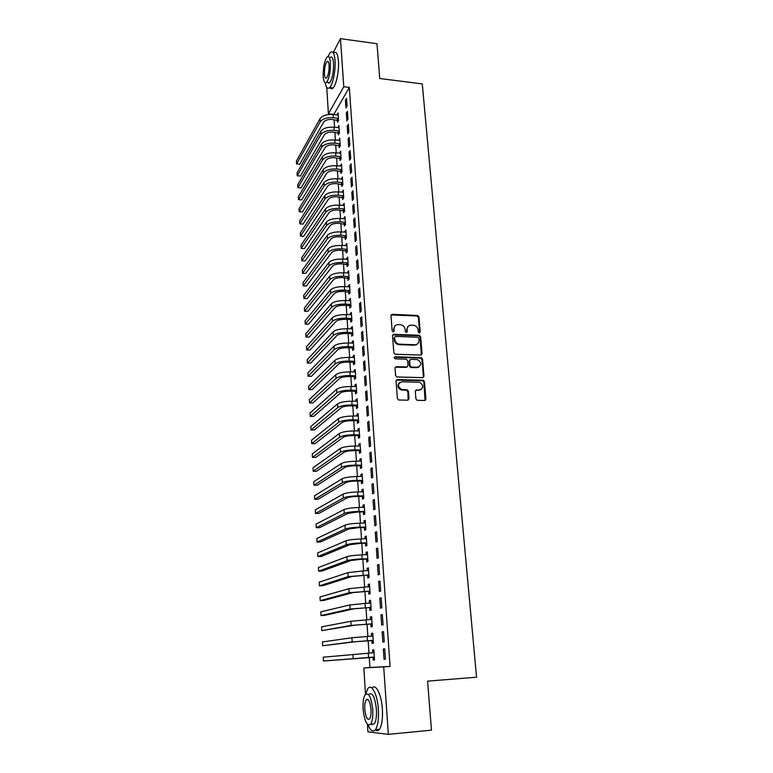 <?xml version="1.0" encoding="UTF-8"?>
<svg xmlns="http://www.w3.org/2000/svg" width="773" height="773" viewBox="0 0 773 773"><rect width="100%" height="100%" fill="white"/><g stroke="black" fill="none" stroke-linecap="round" stroke-linejoin="round"><path stroke-width="1.16" d="M419.343 332.989L420.232 332.032L418.956 316.959L417.517 315.49L392.278 314.311L390.974 315.674L392.153 330.883L393.215 331.926L394.133 330.96L393.979 328.989C394.037 326.216 395.428 324.757 398.134 324.592L400.598 324.718C403.177 325.259 404.685 326.834 405.12 329.453L405.274 331.414L406.337 332.458L407.245 331.501L407.081 329.53C407.129 326.776 408.502 325.317 411.188 325.162L413.613 325.278C416.174 325.81 417.671 327.375 418.116 329.994L418.28 331.946L419.343 332.989M419.604 332.96L418.396 317.452L416.966 315.983L391.119 314.94M393.534 331.888L393.979 328.989M406.627 332.429L407.081 329.53M415.922 398.858L417.101 400.308L424.628 400.491L425.913 399.032L424.445 381.707L423.208 380.248L397.341 379.591L396.027 381.031L397.38 398.53L398.549 399.989L407.69 400.192L409.004 398.733L408.405 391.254L407.197 389.795L401.612 389.524C397.341 386.297 397.448 383.708 401.912 381.756L419.555 382.258C423.875 385.418 423.826 387.998 419.401 390.007L416.608 389.95L415.304 391.399L415.922 398.858M369.243 657.408L369.909 667.495L390.075 666.403L349.309 87.388L343.772 86.711L328.409 113.786L326.718 87.359M390.075 666.403L383.698 666.877L388.346 734.35L367.909 731.857L367.426 724.369M333.163 52.68L340.468 38.65L376.992 43.713L379.756 78.508L422.28 83.899L476.555 677.216L427.575 681.139L431.469 730.156L388.346 734.35M340.468 38.65L343.772 86.711M420.792 355.087L422.068 353.696L420.638 336.767L419.256 335.298L393.824 334.284L392.52 335.666L393.844 352.749L395.158 354.227L420.792 355.087M422.531 359.107L423.981 376.229L422.696 377.649L396.839 376.963L395.602 375.504L395.022 368.083L396.336 366.653L406.733 366.953L408.028 365.532L407.642 360.662L406.337 359.194L395.138 358.807C393.959 357.996 393.959 357.319 395.148 356.788L421.217 357.638L422.531 359.107L421.961 359.542L423.411 376.644L423.981 376.229M383.524 631.657L382.142 631.86L382.848 642.092L384.239 641.928L383.524 631.657M371.919 640.682L372.103 643.378L373.417 643.223L372.75 633.232L371.446 633.425L371.62 636.111M381.176 597.79L379.814 598.109L380.509 608.177L381.872 607.887L381.176 597.79M369.736 607.742L369.919 610.399L371.204 610.129L370.547 600.302L369.262 600.611L369.436 603.23M378.867 564.483L377.524 564.928L378.2 574.822L379.553 574.416L378.867 564.483M367.59 575.344L367.764 577.953L369.04 577.566L368.392 567.904L367.127 568.319L367.291 570.774M376.586 531.737L375.272 532.288L375.939 542.018L377.272 541.506L376.586 531.737M365.474 543.458L365.648 546.028L366.904 545.545L366.267 536.037L365.02 536.549L365.165 538.839M374.354 499.522L373.05 500.179L373.717 509.755L375.021 509.127L374.354 499.522M363.397 512.093L363.561 514.615L364.798 514.026L364.18 504.672L362.943 505.291L363.088 507.417M372.161 467.829L370.876 468.593L371.523 478.014L372.808 477.279L372.161 467.829M361.349 481.212L361.513 483.705L362.73 483.009L362.122 473.801L360.904 474.525L361.03 476.497M369.996 436.658L368.731 437.518L369.368 446.794L370.644 445.953L369.996 436.658M359.329 450.823L359.493 453.278L360.701 452.485L360.092 443.422L358.894 444.243L359.01 446.06M367.871 405.98L366.615 406.946L367.243 416.067L368.499 415.13L367.871 405.98M357.348 420.908L357.503 423.324L358.691 422.435L358.102 413.507L356.913 414.425L357.029 416.096M365.774 375.794L364.537 376.847L365.156 385.833L366.392 384.799L365.774 375.794M355.387 391.457L355.551 393.834L356.72 392.848L356.131 384.065L354.962 385.07L355.068 386.597M363.706 346.082L362.498 347.232L363.107 356.073L364.325 354.942L363.706 346.082M353.464 362.45L353.619 364.788L354.778 363.725L354.198 355.078L353.048 356.169L353.145 357.561M361.677 316.833L360.479 318.08L361.078 326.776L362.286 325.559L361.677 316.833M351.57 333.897L351.725 336.197L352.865 335.047L352.295 326.525L351.164 327.704L351.242 328.96M359.687 288.049L358.498 289.373L359.087 297.934L360.276 296.639L359.687 288.049M349.705 305.77L349.86 308.031L350.981 306.804L350.42 298.407L349.299 299.673L349.377 300.794M357.715 259.699L356.546 261.11L357.136 269.545L358.305 268.154L357.715 259.699M347.869 278.058L348.014 280.29L349.125 278.976L348.575 270.714L347.531 273.053M355.783 231.784L354.623 233.272L355.203 241.582L356.363 240.113L355.783 231.784M346.053 250.771L346.198 252.964L347.299 251.573L346.758 243.437L345.724 245.727M353.87 204.294L352.739 205.86L353.3 214.044L354.44 212.498L353.87 204.294M344.275 223.88L344.42 226.045L345.502 224.576L344.971 216.556L343.937 218.798M351.995 177.22L350.874 178.863L351.425 186.921L352.556 185.298L351.995 177.22M342.516 197.386L342.661 199.521L343.724 197.975L343.202 190.071L342.178 192.274M350.15 150.551L349.038 152.271L349.58 160.204L350.7 158.513L350.15 150.551M340.787 171.268L340.922 173.374L341.985 171.77L341.463 163.982L340.439 166.137M348.323 124.279L347.232 126.067L347.763 133.884L348.865 132.115L348.323 124.279M339.076 145.537L339.212 147.614L340.255 145.933L339.743 138.261L338.729 140.377M346.526 98.393L345.444 100.248L345.975 107.949L347.067 106.114L346.526 98.393M337.395 120.182L337.53 122.221L338.564 120.482L338.062 112.906L337.047 114.984M349.309 87.388L333.743 114.607M334.071 119.651L334.574 127.274M334.902 132.299L335.405 140.029M335.733 145.034L336.245 152.87M336.574 157.866L337.096 165.818M337.415 170.794L337.946 178.853M338.265 183.81L338.806 191.984M339.125 196.931L339.666 205.212M339.994 210.14L340.535 218.537M340.864 223.445L341.415 231.958M341.743 236.857L342.304 245.485M342.623 250.365L343.193 259.11M343.512 263.97L344.091 272.84M344.41 277.691L345 286.677M345.309 291.498L345.908 300.62M346.227 305.422L346.826 314.659M347.145 319.442L347.753 328.815M348.063 333.578L348.691 343.077M349 347.821L349.628 357.445M349.937 362.17L350.575 371.929M350.884 376.625L351.531 386.519M351.831 391.196L352.488 401.235M352.797 405.883L353.454 416.058M353.763 420.686L354.44 430.996M354.739 435.605L355.425 446.05M355.725 450.64L356.411 461.23M356.711 465.79L357.416 476.526M357.715 481.057L358.421 491.947M358.72 496.45L359.435 507.484M359.735 511.968L360.46 523.157M360.759 527.611L361.493 538.955M361.783 543.38L362.537 554.869M362.827 559.275L363.59 570.928M363.87 575.296L364.643 587.113M364.933 591.451L365.716 603.423M365.996 607.733L366.789 619.878M367.069 624.159L367.871 636.459M368.151 640.711L368.972 653.185M338.236 132.811L338.371 134.869L339.405 133.159L338.903 125.535L337.888 127.632M347.425 111.283L346.333 113.109L346.864 120.868L347.966 119.071L347.425 111.283M339.927 158.359L340.062 160.446L341.115 158.803L340.603 151.073L339.589 153.209M349.232 137.362L348.13 139.121L348.671 146.996L349.783 145.266L349.232 137.362M341.647 184.283L341.782 186.399L342.854 184.824L342.333 176.978L341.308 179.152M351.068 163.837L349.947 165.519L350.498 173.51L351.628 171.857L351.068 163.837M343.386 210.585L343.531 212.73L344.613 211.232L344.082 203.27L343.048 205.492M352.932 190.709L351.802 192.313L352.362 200.429L353.493 198.845L352.932 190.709M345.164 237.272L345.309 239.456L346.401 238.026L345.86 229.948L344.826 232.209M354.826 217.986L353.676 219.513L354.247 227.755L355.396 226.257L354.826 217.986M346.961 264.366L347.106 266.579L348.208 265.226L347.666 257.023L346.623 259.332M356.749 245.688L355.58 247.138L356.16 255.505L357.329 254.085L356.749 245.688M348.787 291.865L348.932 294.107L350.053 292.841L349.502 284.512L348.381 285.807L348.449 286.87M358.701 273.816L357.522 275.188L358.112 283.681L359.29 282.338L358.701 273.816M350.633 319.78L350.787 322.061L351.918 320.872L351.357 312.418L350.227 313.635L350.304 314.824M360.682 302.388L359.484 303.663L360.083 312.302L361.281 311.046L360.682 302.388M352.517 348.121L352.672 350.44L353.821 349.328L353.251 340.748L352.101 341.879L352.188 343.202M362.692 331.404L361.484 332.593L362.093 341.366L363.3 340.197L362.692 331.404M354.421 376.895L354.585 379.253L355.744 378.229L355.165 369.513L354.005 370.567L354.102 372.026M364.74 360.875L363.513 361.986L364.131 370.885L365.358 369.813L364.74 360.875M356.363 406.125L356.517 408.521L357.706 407.584L357.116 398.733L355.938 399.689L356.044 401.293M366.817 390.829L365.571 391.834L366.199 400.887L367.446 399.902L366.817 390.829M358.334 435.808L358.498 438.243L359.687 437.402L359.087 428.406L357.899 429.276L358.015 431.015M368.924 421.256L367.668 422.174L368.306 431.363L369.562 430.484L368.924 421.256M360.334 465.964L360.498 468.428L361.706 467.684L361.097 458.553L359.889 459.326L360.015 461.21M371.069 452.176L369.794 452.997L370.441 462.341L371.726 461.558L371.069 452.176M362.363 496.595L362.527 499.097L363.764 498.459L363.146 489.174L361.919 489.85L362.054 491.889M373.253 483.608L371.958 484.323L372.615 493.821L373.91 493.145L373.253 483.608M364.431 527.717L364.595 530.259L365.842 529.718L365.214 520.287L363.977 520.857L364.122 523.07M375.465 515.562L374.151 516.161L374.818 525.824L376.142 525.244L375.465 515.562M366.528 559.333L366.702 561.923L367.967 561.488L367.33 551.903L366.064 552.376L366.218 554.743M377.726 548.038L376.393 548.54L377.069 558.348L378.403 557.893L377.726 548.038M368.663 591.48L368.837 594.108L370.112 593.78L369.465 584.04L368.19 584.398L368.354 586.939M380.016 581.064L378.664 581.451L379.35 591.432L380.712 591.084L380.016 581.064M370.827 624.14L371.001 626.816L372.306 626.603L371.649 616.699L370.354 616.951L370.528 619.617M382.345 614.651L380.973 614.912L381.669 625.067L383.05 624.835L382.345 614.651M373.03 657.35L373.214 660.074L374.528 659.978L373.861 649.909L372.547 650.035L372.721 652.75M384.712 648.808L383.321 648.953L384.036 659.272L385.427 659.176L384.712 648.808M422.609 380.432L423.701 380.461M421.343 354.991L420.077 337.241L418.705 335.772L392.694 334.873M365.503 694.289L363.822 667.949L383.698 666.877M369.909 667.495L363.822 667.949M333.723 114.385L328.409 113.786M337.028 114.675L338.188 114.81M345.444 100.248L346.662 100.393M337.859 127.274L339.018 127.4M346.333 113.109L347.56 113.245M338.709 139.961L339.869 140.077M347.232 126.067L348.459 126.202M339.55 152.735L340.719 152.851M348.13 139.121L349.357 139.246M340.41 165.606L341.579 165.722M349.038 152.271L350.275 152.397M341.27 178.573L342.439 178.679M349.947 165.519L351.193 165.635M342.13 191.636L343.309 191.743M350.874 178.863L352.121 178.978M343.009 204.797L344.188 204.893M351.802 192.313L353.048 192.419M343.888 218.044L345.077 218.141M352.739 205.86L353.986 205.966M344.768 231.398L345.966 231.485M353.676 219.513L354.933 219.619M345.666 244.848L346.855 244.935M354.623 233.272L355.889 233.369M346.565 258.404L347.763 258.482M355.58 247.138L356.855 247.225M347.473 272.057L348.671 272.125M356.546 261.11L357.822 261.187M348.381 285.807L349.589 285.875M357.522 275.188L358.798 275.256M349.299 299.673L350.517 299.731M358.498 289.373L359.783 289.44M350.227 313.635L351.444 313.693M359.484 303.663L360.769 303.731M351.164 327.704L352.382 327.752M360.479 318.08L361.774 318.138M352.101 341.879L353.329 341.927M361.484 332.593L362.779 332.651M353.048 356.169L354.276 356.208M362.498 347.232L363.793 347.28M354.005 370.567L355.242 370.596M363.513 361.986L364.817 362.025M354.962 385.07L356.208 385.099M364.537 376.847L365.851 376.886M423.585 376.519L423.333 377.253M355.938 399.689L357.174 399.709M365.571 391.834L366.885 391.863M356.913 414.425L358.16 414.444M366.615 406.946L367.938 406.965M357.899 429.276L359.145 429.286M367.668 422.174L368.992 422.184M358.894 444.243L360.15 444.243M368.731 437.518L370.054 437.528M359.889 459.326L361.155 459.317M369.794 452.997L371.127 452.997M360.904 474.525L362.17 474.516M370.876 468.593L372.209 468.583M361.919 489.85L363.184 489.831M371.958 484.323L373.301 484.304M362.943 505.291L364.218 505.271M373.05 500.179L374.403 500.16M363.977 520.857L365.252 520.828M374.151 516.161L375.504 516.132M365.02 536.549L366.296 536.52M375.272 532.288L376.625 532.249M366.064 552.376L367.349 552.328M376.393 548.54L377.755 548.492M367.127 568.319L368.412 568.271M377.524 564.928L378.886 564.87M368.19 584.398L369.484 584.34M378.664 581.451L380.036 581.383M369.262 600.611L370.567 600.544M379.814 598.109L381.195 598.041M370.354 616.951L371.658 616.873M380.973 614.912L382.355 614.835M371.446 633.425L372.75 633.348M382.142 631.86L383.534 631.773M372.547 650.035L373.861 649.948M383.321 648.953L384.712 648.856M408.105 326.38L406.54 330.013M394.984 325.877L393.447 329.472M418.811 338.265L417.758 337.231L395.544 336.361L394.626 337.328L394.79 339.424C395.187 341.956 396.626 343.531 399.11 344.149L414.898 344.758C417.594 344.584 418.956 343.106 418.995 340.342L418.811 338.265M417.304 344.091L414.347 345.222L398.568 344.613C396.095 343.995 394.655 342.429 394.259 339.888L394.095 337.801M423.16 377.582L423.411 376.644M407.255 366.866L406.183 367.388L395.254 367.194M421.961 359.542L420.444 358.054L394.317 357.271M417.439 367.262C421.903 365.185 421.884 362.624 417.391 359.561L410.907 359.31L409.622 360.72L410.019 365.59L411.294 367.059L417.439 367.262L416.879 367.697L419.295 366.789M409.835 359.851L409.622 360.72M416.879 367.697L410.743 367.494L409.468 366.035L409.072 361.165M421.15 389.582L415.584 390.433M399.457 382.674C396.955 385.495 397.496 387.911 401.061 389.93L402.53 389.66M408.154 400.124L407.854 391.66L406.646 390.201L401.989 390.065M425.044 400.424L423.875 382.113L422.638 380.664L396.278 380.103M338.439 120.675L332.313 119.457C328.11 119.216 325.201 120.134 323.597 122.202L299.74 164.243L296.6 163.944L320.225 121.825C322.621 118.713 326.998 117.341 333.337 117.699L338.429 118.424M338.197 114.955L333.134 114.539L333.337 117.699M296.6 163.944L296.446 160.997L320.032 118.684C322.428 115.564 326.795 114.182 333.134 114.539M336.96 119.97L337.994 118.221M339.308 133.323L333.144 132.106C328.911 131.883 325.993 132.782 324.38 134.811L300.388 176.051L297.238 175.771L321.008 134.454C323.414 131.4 327.8 130.048 334.168 130.386L339.27 131.091M339.038 127.593L333.955 127.207L334.168 130.386M297.238 175.771L297.083 172.804L320.805 131.294C323.22 128.221 327.597 126.859 333.955 127.207M337.801 132.608L338.835 130.888M340.178 146.058L333.965 144.851C329.723 144.638 326.795 145.527 325.172 147.517L301.045 187.945L297.885 187.665L321.781 147.17C324.206 144.184 328.612 142.841 334.999 143.169L340.12 143.855M339.888 140.328L334.786 139.961L334.999 143.169M297.885 187.665L297.721 184.689L321.587 143.981C324.013 140.976 328.409 139.633 334.786 139.961M338.642 145.334L339.685 143.652M325.259 82.827C326.158 87.793 327.626 89.368 329.675 87.552C332.883 84.605 335.772 70.15 335.018 60.429C334.342 53.115 332.767 50.487 330.274 52.525L328.023 56.506M328.486 82.537L328.593 83.252M329.829 87.378C330.747 88.972 331.82 89.166 333.057 87.958C336.294 85.02 339.212 70.594 338.439 60.874C337.762 53.579 336.158 50.941 333.656 52.979M330.148 57.473C331.946 56.004 333.086 57.898 333.559 63.173C333.714 72.111 332.429 78.614 329.713 82.692L327.501 82.411M323.201 76.537C323.655 81.861 324.786 83.774 326.602 82.305C329.288 78.218 330.564 71.705 330.419 62.768C329.945 57.492 328.815 55.588 327.037 57.057C324.331 61.183 323.056 67.676 323.201 76.537M329.114 65.261C328.805 61.85 328.081 60.623 326.931 61.579C325.191 64.227 324.37 68.41 324.457 74.131C324.757 77.561 325.481 78.788 326.65 77.841C328.38 75.203 329.201 71.01 329.114 65.261M368.064 724.9C370.509 730.833 372.963 732.437 375.407 729.702C377.881 725.905 378.867 719.151 378.374 709.44C377.514 694.444 371.591 683.11 367.871 688.588L365.668 694.125M371.813 724.127L372.055 724.745M375.263 729.886C376.751 731.103 378.132 730.92 379.398 729.326C381.891 725.528 382.877 718.784 382.384 709.092C381.514 694.367 375.707 683.071 371.939 688.067M368.856 694.289C372.422 691.941 374.944 696.956 376.422 709.324C376.77 716.31 376.065 721.161 374.287 723.895L371.214 724.185M363.097 709.073C364.489 721.431 366.991 726.485 370.625 724.233C372.383 721.499 373.088 716.639 372.741 709.653C371.282 697.265 368.779 692.241 365.243 694.589C363.484 697.314 362.769 702.135 363.097 709.073M370.992 709.546C370.054 701.565 368.441 698.328 366.16 699.826C365.02 701.584 364.556 704.696 364.779 709.17C365.677 717.141 367.291 720.397 369.62 718.929C370.76 717.17 371.214 714.049 370.992 709.546M367.001 699.758L367.088 699.217M341.057 158.89L334.796 157.692C330.544 157.489 327.597 158.368 325.974 160.311L301.702 199.917L298.533 199.656L322.573 159.982C325.008 157.045 329.433 155.731 335.84 156.04L340.98 156.706M340.738 153.16L335.627 152.812L335.84 156.04M298.533 199.656L298.368 196.651L322.37 156.774C324.805 153.827 329.221 152.503 335.627 152.812M339.492 158.156L340.535 156.504M341.946 171.819L335.637 170.63C331.366 170.437 328.419 171.297 326.776 173.21L302.359 211.966L299.18 211.715L323.365 172.891C325.81 170.012 330.255 168.717 336.68 169.007L341.84 169.654M341.598 166.079L336.468 165.751L336.68 169.007M299.18 211.715L299.016 208.691L323.162 169.654C325.617 166.765 330.052 165.461 336.468 165.751M340.342 171.065L341.405 169.451M342.845 184.834L336.487 183.655C332.197 183.472 329.23 184.322 327.588 186.187L303.026 224.102L299.837 223.861L324.158 185.887C326.621 183.075 331.086 181.8 337.53 182.07L342.71 182.699M342.468 179.094L337.318 178.795L337.53 182.07M299.837 223.861L299.673 220.817L323.964 182.631C326.419 179.8 330.873 178.524 337.318 178.795M341.202 184.08L342.265 182.496M343.724 197.936L337.337 196.777C333.037 196.613 330.061 197.444 328.399 199.27L303.702 236.316L300.504 236.084L324.969 198.98C327.443 196.226 331.917 194.98 338.39 195.221L343.589 195.84M343.347 192.206L338.178 191.926L338.39 195.221M300.504 236.084L300.33 233.021L324.766 195.695C327.24 192.931 331.714 191.675 338.178 191.926M342.072 197.183L343.144 195.637M344.603 211.135L338.197 209.995C333.878 209.841 330.892 210.662 329.221 212.449L304.378 248.616L301.161 248.394L325.781 212.169C328.264 209.483 332.757 208.256 339.26 208.478L344.468 209.068M344.227 205.415L339.038 205.154L339.26 208.478M301.161 248.394L300.997 245.312L325.578 208.865C328.061 206.159 332.554 204.922 339.038 205.154M342.951 210.382L344.024 208.865M345.492 224.431L339.057 223.31C334.728 223.175 331.723 223.977 330.052 225.716L305.055 260.994L301.837 260.791L326.593 225.455C329.095 222.837 333.607 221.629 340.13 221.832L345.357 222.402M345.116 218.72L339.907 218.488L340.13 221.832M301.837 260.791L301.663 257.689L326.39 222.131C328.892 219.484 333.395 218.276 339.907 218.488M343.83 223.677L344.913 222.199M346.381 237.823L339.927 236.731C335.588 236.606 332.574 237.388 330.883 239.089L305.741 273.458L302.514 273.275L327.414 238.847C329.936 236.287 334.467 235.098 341.009 235.292L346.256 235.833M346.004 232.132L340.787 231.91L341.009 235.292M302.514 273.275L302.34 270.144L327.211 235.485C329.723 232.915 334.245 231.716 340.787 231.91M344.719 237.069L345.802 235.63M347.29 251.322L340.806 250.239C336.448 250.133 333.424 250.906 331.723 252.558L306.427 286.01L303.19 285.836L328.245 252.327C330.776 249.834 335.327 248.674 341.888 248.838L347.154 249.37M346.903 245.63L341.666 245.447L341.888 248.838M303.19 285.836L303.016 282.686L328.032 248.945C330.564 246.442 335.105 245.273 341.666 245.447M345.608 250.568L346.71 249.167M348.188 264.917L341.695 263.864C337.318 263.757 334.274 264.521 332.574 266.134L307.123 298.649L303.876 298.484L329.076 265.912C331.627 263.487 336.187 262.347 342.777 262.501L348.063 263.004M347.811 259.235L342.555 259.071L342.777 262.501M303.876 298.484L303.702 295.315L328.873 262.511C331.414 260.066 335.975 258.916 342.555 259.071M346.507 264.163L347.618 262.801M349.106 278.609L342.584 277.584C338.188 277.497 335.134 278.232 333.424 279.807L307.818 311.374L304.562 311.229L329.916 279.604C332.477 277.246 337.067 276.125 343.676 276.251L348.981 276.744M348.729 272.946L343.454 272.801L343.676 276.251M304.562 311.229L304.388 308.031L329.704 276.174C332.264 273.797 336.844 272.676 343.454 272.801M347.415 277.865L348.526 276.541M350.024 292.407L343.483 291.402C339.076 291.334 336.004 292.059 334.284 293.576L308.524 324.187L305.258 324.051L330.767 293.392C333.337 291.102 337.946 290.01 344.584 290.117L349.898 290.58M349.647 286.764L344.352 286.638L344.584 290.117M305.258 324.051L305.084 320.834L330.554 289.933C333.124 287.633 337.724 286.532 344.352 286.638M348.333 291.663L349.454 290.377M350.952 306.311L349.251 305.567L344.381 305.335C339.965 305.277 336.883 305.982 335.144 307.461L309.229 337.096L305.953 336.97L331.617 307.287C334.207 305.064 338.835 304.002 345.492 304.089L350.836 304.523M350.575 300.678L345.27 300.581L345.492 304.089M305.953 336.97L305.779 333.733L331.404 303.799C333.994 301.567 338.613 300.494 345.27 300.581M349.251 305.567L350.382 304.33M351.889 320.322L350.179 319.578L345.289 319.365C340.854 319.326 337.762 320.012 336.023 321.442L309.944 350.082L306.659 349.976L332.477 321.288C335.086 319.143 339.724 318.099 346.41 318.157L351.773 318.582M351.512 314.698L346.178 314.63L346.41 318.157M306.659 349.976L306.475 346.719L332.264 317.78C334.864 315.616 339.502 314.563 346.178 314.63M350.179 319.578L351.309 318.379M352.826 334.438L351.116 333.694L346.207 333.501C341.753 333.482 338.651 334.149 336.902 335.53L310.669 363.165L307.364 363.068L333.347 335.395C335.965 333.318 340.632 332.303 347.338 332.342L352.71 332.738M352.449 328.825L347.106 328.786L347.338 332.342M307.364 363.068L307.181 359.793L333.124 331.859C335.743 329.762 340.4 328.738 347.106 328.786M351.116 333.694L352.256 332.535M353.773 348.662L352.053 347.927L347.135 347.753C342.671 347.744 339.55 348.401 337.782 349.725L311.393 376.345L308.079 376.258L334.216 349.609C336.854 347.608 341.54 346.613 348.265 346.633L353.667 347.009M415.536 344.739L416.106 344.903M353.406 343.067L348.034 343.048L348.265 346.633M308.079 376.258L307.896 372.953L334.004 346.043C336.632 344.024 341.308 343.028 348.034 343.048M352.053 347.927L353.203 346.806M354.73 362.991L353.01 362.257L348.072 362.112C343.579 362.112 340.449 362.759 338.68 364.035L312.118 389.611L308.794 389.544L335.096 363.928C337.753 362.006 342.449 361.039 349.212 361.039L354.623 361.387M354.363 357.416L348.971 357.426L349.212 361.039M308.794 389.544L308.611 386.22L334.873 360.344C337.521 358.392 342.226 357.426 348.971 357.426M353.01 362.257L354.16 361.184M355.696 377.437L353.966 376.702L349.01 376.577C344.507 376.596 341.357 377.224 339.579 378.451L312.852 402.975L309.519 402.917L335.984 378.364C338.651 376.519 343.376 375.581 350.159 375.552L355.59 375.871M355.319 371.871L349.918 371.91L350.159 375.552M309.519 402.917L309.335 399.564L335.762 374.741C338.419 372.876 343.144 371.929 349.918 371.91M353.966 376.702L355.126 375.678M356.662 391.988L354.923 391.264L349.956 391.167C345.434 391.196 342.275 391.805 340.478 392.974L313.587 416.434L310.244 416.396L336.873 392.906C339.56 391.138 344.304 390.23 351.106 390.172L356.566 390.471M356.295 386.442L350.874 386.51L351.106 390.172M310.244 416.396L310.06 413.014L336.651 389.263C339.328 387.476 344.072 386.558 350.874 386.51M354.923 391.264L356.102 390.278M425.575 400.085L425.469 399.341M357.638 406.656L355.899 405.931L350.903 405.854C346.372 405.912 343.202 406.492 341.395 407.622L314.331 429.981L310.978 429.962L337.782 407.564C340.478 405.873 345.241 404.994 352.073 404.917L357.541 405.187M357.271 401.119L351.831 401.216L352.073 404.917M310.978 429.962L310.794 426.561L337.55 403.893C340.246 402.182 345 401.293 351.831 401.216M355.899 405.931L357.078 404.994M358.624 421.44L356.875 420.715L351.87 420.667C347.319 420.734 344.13 421.304 342.313 422.367L315.084 443.634L311.712 443.625L338.68 422.338C341.395 420.725 346.178 419.874 353.039 419.768L358.527 420.019M358.257 415.922L352.797 416.048L353.039 419.768M311.712 443.625L311.529 440.204L338.458 418.637C341.164 417.005 345.946 416.145 352.797 416.048M356.875 420.715L358.063 419.826M359.619 436.339L357.86 435.614L352.836 435.595C348.265 435.672 345.067 436.223 343.241 437.238L315.838 457.384L312.456 457.394L339.598 437.228C342.333 435.692 347.135 434.87 354.015 434.745L359.532 434.967M359.252 430.832L353.773 430.986L354.015 434.745M312.456 457.394L312.273 453.944L339.366 433.489C342.091 431.943 346.893 431.112 353.773 430.986M357.86 435.614L359.059 434.774M360.624 451.355L358.856 450.63L353.812 450.64C349.232 450.736 346.014 451.268 344.178 452.224L316.601 471.23L313.21 471.25L340.516 452.224C343.27 450.785 348.092 449.983 355 449.838L360.537 450.031M360.257 445.866L354.759 446.05L355 449.838M313.21 471.25L313.017 467.781L340.294 448.466C343.028 446.997 347.85 446.195 354.759 446.05M358.856 450.63L360.063 449.838M361.629 466.486L359.86 465.771L354.797 465.8C350.198 465.916 346.971 466.428 345.116 467.327L317.365 485.173L313.964 485.212L341.453 467.346C344.207 465.984 349.058 465.22 355.995 465.046L361.542 465.211M361.262 461.017L355.744 461.23L355.995 465.046M313.964 485.212L313.77 481.714L341.222 463.558C343.975 462.177 348.816 461.404 355.744 461.23M359.86 465.771L361.068 465.017M362.643 481.734L360.875 481.028L355.793 481.077C351.174 481.212 347.927 481.705 346.072 482.555L318.138 499.223L314.727 499.281L342.391 482.594C345.164 481.318 350.034 480.574 356.991 480.371L362.566 480.516M362.286 476.284L356.74 476.535L356.991 480.371M314.727 499.281L314.534 495.754L342.149 478.767C344.922 477.472 349.792 476.728 356.74 476.535M360.875 481.028L362.093 480.323M363.668 497.107L361.89 496.401L356.788 496.479C352.15 496.633 348.894 497.107 347.029 497.899L318.911 513.378L315.49 513.446L343.328 497.957C346.12 496.768 351.019 496.053 358.005 495.831L363.59 495.937M363.31 491.676L357.744 491.957L358.005 495.831M315.49 513.446L315.297 509.89L343.096 494.102C345.879 492.894 350.768 492.179 357.744 491.957M361.89 496.401L363.117 495.754M364.701 512.605L362.914 511.9L357.802 512.006L347.995 513.359L319.693 527.63L316.263 527.717L344.285 513.436C347.096 512.335 352.005 511.658 359.02 511.407L364.634 511.484M364.344 507.194L358.759 507.503L359.02 511.407M316.263 527.717L316.07 524.142L344.043 509.562C346.845 508.431 351.754 507.745 358.759 507.503M362.914 511.9L364.151 511.301M365.745 528.23L363.948 527.524L358.817 527.659L348.961 528.954L320.486 541.989L317.036 542.095L345.241 529.051C348.072 528.036 353 527.389 360.044 527.109L365.677 527.167M364.904 523.05L359.783 523.176L360.044 527.109M317.036 542.095L316.843 538.491L345 525.138C347.821 524.104 352.749 523.447 359.783 523.176M363.948 527.524L365.194 526.973M366.798 543.97L364.991 543.274L359.841 543.438L349.947 544.665L321.278 556.454L317.819 556.57L346.207 544.781C349.048 543.863 354.005 543.245 361.078 542.936L366.731 542.965M365.803 538.82L366.431 538.52M366.441 538.597L360.817 538.974L361.078 542.936M317.819 556.57L317.626 552.946L345.966 540.839C348.807 539.892 353.754 539.274 360.817 538.974M364.991 543.274L366.247 542.781M367.851 559.845L366.044 559.15L360.865 559.343L350.932 560.502L322.08 571.025L318.611 571.16L347.183 560.647C350.043 559.816 355.02 559.237 362.112 558.898L367.793 558.889M366.711 554.724L367.484 554.357M367.494 554.492L361.851 554.898L362.112 558.898M318.611 571.16L318.408 567.508L346.932 556.666C349.792 555.816 354.768 555.227 361.851 554.898M366.044 559.15L367.31 558.705M368.924 575.846L367.107 575.16L351.928 576.474L322.882 585.702L319.404 585.857L348.159 576.639L368.866 574.948M367.629 570.764L368.547 570.31M368.566 570.513L362.904 570.957L363.165 574.986M319.404 585.857L319.201 582.175L347.918 572.629L362.904 570.957M367.107 575.16L368.373 574.764M369.996 591.983L368.17 591.297L352.932 592.572L323.694 600.486L320.206 600.66L349.154 592.756L369.938 591.142M368.557 586.929L369.62 586.398M369.639 586.668L363.957 587.142L364.228 591.21M320.206 600.66L320.003 596.949L348.903 588.707L363.957 587.142M368.17 591.297L369.455 590.959M371.079 608.245L369.252 607.559L353.947 608.805L324.515 615.385L321.008 615.579L350.15 609.008L371.03 607.462M369.484 603.23L370.702 602.611M370.731 602.959L365.02 603.462L365.291 607.559M321.008 615.579L320.805 611.839L349.898 604.93L365.02 603.462M369.252 607.559L370.538 607.278M372.171 624.642L370.335 623.966L354.962 625.164L321.819 630.613L351.155 625.386L372.122 623.917M370.422 619.666L371.794 618.97M371.823 619.376L366.093 619.917L366.363 624.053M321.819 630.613L321.616 626.845L350.903 621.279L366.093 619.917M370.335 623.966L371.639 623.743M373.272 641.175L371.436 640.498L355.995 641.658L322.641 645.755L352.169 641.909L373.233 640.517M371.369 636.237L372.895 635.454M372.924 635.928L367.175 636.508L367.446 640.672M322.641 645.755L322.428 641.957L351.918 637.764L367.175 636.508M371.436 640.498L372.741 640.334M374.383 657.842L372.538 657.176L323.462 661.012L374.345 657.243M372.325 652.953L374.006 652.074M374.035 652.625L368.267 653.233L368.547 657.437M323.462 661.012L323.259 657.185L368.267 653.233M372.538 657.176L373.852 657.069M419.671 332.506L420.232 332.032M393.602 331.443L394.133 330.96M406.695 331.975L407.245 331.501M391.756 314.814L392.278 314.311M416.898 315.983L417.449 315.49M418.396 317.452L418.956 316.959M393.302 334.757L393.824 334.284M418.56 335.762L419.121 335.289M420.077 337.241L420.638 336.767M421.507 354.14L422.068 353.696M394.259 339.888L394.79 339.424M399.148 344.671L399.689 344.207M414.347 345.222L414.898 344.758M395.805 367.088L396.336 366.653M406.183 367.388L406.733 366.953M394.616 357.232L395.148 356.788M420.444 358.054L421.005 357.609M409.468 366.035L410.019 365.59M410.994 367.523L411.545 367.088M416.038 390.355L416.608 389.95M418.84 390.413L419.401 390.007M406.308 390.152L406.859 389.747M407.854 391.66L408.405 391.254M408.453 399.129L409.004 398.733M396.81 380.007L397.341 379.591M422.348 380.625L422.918 380.21M423.875 382.113L424.445 381.707M425.343 399.428L425.913 399.032M320.032 118.684L320.225 121.825M320.805 131.294L321.008 134.454M321.587 143.981L321.781 147.17M322.37 156.774L322.573 159.982M323.162 169.654L323.365 172.891M323.964 182.631L324.158 185.887M324.766 195.695L324.969 198.98M325.578 208.865L325.781 212.169M326.39 222.131L326.593 225.455M327.211 235.485L327.414 238.847M328.032 248.945L328.245 252.327M328.873 262.511L329.076 265.912M329.704 276.174L329.916 279.604M330.554 289.933L330.767 293.392M331.404 303.799L331.617 307.287M332.264 317.78L332.477 321.288M333.124 331.859L333.347 335.395M334.004 346.043L334.216 349.609M334.873 360.344L335.096 363.928M335.762 374.741L335.984 378.364M336.651 389.263L336.873 392.906M337.55 403.893L337.782 407.564M338.458 418.637L338.68 422.338M339.366 433.489L339.598 437.228M340.294 448.466L340.516 452.224M341.222 463.558L341.453 467.346M342.149 478.767L342.391 482.594M343.096 494.102L343.328 497.957M344.043 509.562L344.285 513.436M345 525.138L345.241 529.051M345.966 540.839L346.207 544.781M346.932 556.666L347.183 560.647M347.918 572.629L348.159 576.639M348.903 588.707L349.154 592.756M349.898 604.93L350.15 609.008M350.903 621.279L351.155 625.386M351.918 637.764L352.169 641.909M352.942 654.393L353.193 658.567M416.966 315.983L417.517 315.49M418.705 335.772L419.256 335.298M398.568 344.613L399.11 344.149M410.743 367.494L411.294 367.059M420.657 358.083L421.217 357.638M401.061 389.93L401.612 389.524M406.646 390.201L407.197 389.795M422.638 380.664L423.208 380.248M329.675 87.552L333.057 87.958M329.713 82.692L326.602 82.305M328.332 61.763L326.931 61.579M375.407 729.702L379.398 729.326M374.287 723.895L370.625 724.233M368.122 699.662L366.16 699.826"/></g></svg>
